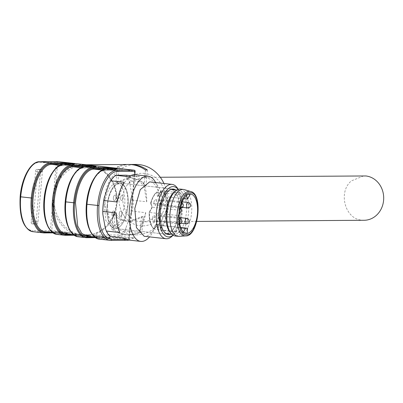 <?xml version="1.0" encoding="UTF-8"?>
<svg xmlns="http://www.w3.org/2000/svg" width="403" height="403" viewBox="0 0 403 403"><rect width="100%" height="100%" fill="white"/><g stroke="black" fill="none" stroke-linecap="round" stroke-linejoin="round"><path stroke-width="0.3" stroke-dasharray="2.02 1.51" d="M104.397 205.51L105.848 220.693L112.059 227.514L120.109 221.438L124.683 205.369A22.215 10.085 96.4 0 0 117.021 183.365A22.215 10.085 96.4 0 0 104.397 205.51M107.425 205.847L108.875 221.03L115.087 227.851L123.137 221.776L127.706 205.706A22.215 10.085 96.4 0 0 120.044 183.703A22.215 10.085 96.4 0 0 107.425 205.847M44.426 232.924L33.706 231.735L51.186 231.614L88.912 235.856L89.355 235.357L92.64 235.186A1.028 0.453 -105.3 0 1 92.831 234.193A1.028 0.453 -105.3 0 1 92.892 234.188L85.768 235.176L81.915 235.009L78.106 234.314L72.218 231.866A35.202 31.318 89.6 0 1 55.025 208.296L53.67 200.815A35.202 31.318 89.6 0 1 53.811 196.483L52.607 204.88L53.448 204.926L53.67 208.542L55.025 208.296M110.76 240.369L99.974 239.181A0.685 0.61 89.6 0 1 99.43 238.43A34.512 15.667 -83.6 0 1 86.68 204.2A34.512 15.667 -83.6 0 1 105.44 169.739A0.685 0.61 89.6 0 1 104.78 170.353L114.951 170.283A0.685 0.61 89.6 0 0 115.616 169.668A0.685 0.61 89.6 0 1 116.155 169.059M32.845 231.69A35.192 15.979 -83.6 0 0 33.706 231.735A1.028 0.912 89.6 0 1 32.89 230.617L50.365 230.496A1.028 0.912 89.6 0 0 51.186 231.614A1.028 0.463 96.4 0 0 51.74 230.592L71.361 232.798L78.106 234.314M73.976 234.178A1.028 0.463 96.4 0 0 74.419 233.68M89.355 235.357L85.768 235.176L92.836 234.193C106.447 229.66 114.331 219.428 116.497 203.495C117.142 187.385 111.168 175.582 98.584 168.081A1.028 0.423 117.7 0 0 98.675 168.101L91.849 165.658L88.665 165.039M125.706 239.352L128.602 239.226L92.64 235.186A36.225 32.23 -90.4 0 0 117.051 203.591A36.225 32.23 -90.4 0 0 98.589 167.174L91.849 165.658L98.584 168.081A1.028 0.423 117.7 0 1 98.589 167.174L134.995 171.32M95.093 165.809A1.028 0.463 -83.6 0 1 95.4 166.293M20.16 196.729L20.266 196.709C21.641 178.544 30.542 162.192 38.839 162.6L56.314 162.485L54.073 188.095L53.811 196.483A35.202 31.318 89.6 0 1 54.42 192.206L57.06 185.063A35.202 31.318 89.6 0 1 78.001 165.779L84.187 164.797L87.516 164.908M84.187 164.797L77.316 164.787L56.314 162.485A1.028 0.912 89.6 0 1 57.12 161.568M80.106 164.122L80.464 164.615M65.608 235.307L57.614 234.42A0.685 0.61 89.6 0 1 57.065 233.675A34.512 15.667 -83.6 0 1 44.315 199.445A34.512 15.667 -83.6 0 1 63.075 164.983A0.685 0.61 89.6 0 1 62.415 165.593L72.585 165.522A0.685 0.61 89.6 0 0 73.25 164.913A0.685 0.61 89.6 0 1 73.789 164.298M39.806 169.391L36.688 169.416A2.05 0.932 96.4 0 0 35.57 171.461L31.167 221.791A2.05 0.932 96.4 0 0 31.877 223.821A2.05 0.932 96.4 0 0 31.928 223.826L35.046 223.801A2.05 0.932 96.4 0 0 36.159 221.756L40.562 171.426A2.05 0.932 96.4 0 0 39.857 169.396A2.05 0.932 96.4 0 0 39.806 169.391L41.62 169.598A2.05 0.932 -83.6 0 1 41.67 169.598A2.05 0.932 -83.6 0 1 42.38 171.633L37.978 221.957A2.05 0.932 -83.6 0 1 36.864 224.008L33.741 224.028A2.05 0.932 -83.6 0 1 33.691 224.028A2.05 0.932 -83.6 0 1 32.986 221.993L37.388 171.663A2.05 0.932 -83.6 0 1 38.502 169.618L41.62 169.598M52.607 204.88L50.365 230.496L51.74 230.592L53.67 208.542A36.225 32.23 -90.4 0 0 71.361 232.798L72.218 231.866M115.943 182.66L117.817 182.645L130.381 177.461L128.512 177.471L115.943 182.66L117.328 166.852A35.202 31.318 89.6 0 1 128.421 164.484M117.328 166.852L119.197 166.837A35.202 31.318 89.6 0 1 129.358 164.495M163.95 183.476A35.202 31.318 89.6 0 1 136.395 234.833A35.202 31.318 89.6 0 1 133.086 234.662A35.202 31.318 89.6 0 1 104.866 197.989A35.202 31.318 89.6 0 1 135.912 164.434M113.732 229.347C117.938 232.335 122.522 234.118 127.469 234.697L130.779 234.868L141.871 232.506L143.256 216.698L130.688 221.887L122.049 219.721L115.112 213.535L113.732 229.347L111.858 229.357C116.069 232.35 120.648 234.133 125.6 234.712L128.905 234.884L139.997 232.521L141.871 232.506M86.791 237.684L78.797 236.803A0.685 0.61 89.6 0 1 78.247 236.052A34.512 15.667 -83.6 0 1 65.498 201.822A34.512 15.667 -83.6 0 1 84.257 167.361A0.685 0.61 89.6 0 1 83.597 167.975L93.768 167.905A0.685 0.61 89.6 0 0 94.433 167.29A0.685 0.61 89.6 0 1 94.972 166.681M78.001 165.779L77.316 164.787A36.225 32.23 -90.4 0 0 55.76 184.629L54.42 192.206M54.073 188.095L54.919 188.141M53.67 200.815L53.448 204.926M128.512 177.471L137.146 179.637L144.083 185.823L145.468 170.011M117.817 182.645L119.197 166.837M130.381 177.461L139.02 179.627L145.957 185.808L144.083 185.823M147.342 170.001L145.957 185.808M144.682 173.406A26.316 23.414 -90.4 0 0 119.092 196.971A26.316 23.414 -90.4 0 0 140.103 225.776A26.316 23.414 -90.4 0 0 165.693 202.205A26.316 23.414 -90.4 0 0 144.682 173.406M139.997 232.521L141.382 216.708L128.814 221.897L120.18 219.731L113.238 213.55L115.112 213.535M113.238 213.55L111.858 229.357M57.312 161.563L57.689 162.58L55.76 184.629L57.06 185.063M143.256 216.698L141.382 216.708M161.2 202.382A2.735 1.239 96.4 0 0 162.147 205.092A2.735 1.239 96.4 0 0 162.213 205.092A2.735 1.239 96.4 0 0 163.699 202.366A2.735 1.239 96.4 0 0 162.757 199.656A2.735 1.239 96.4 0 0 162.686 199.651A2.735 1.239 96.4 0 0 161.2 202.382M159.815 218.25A2.735 1.239 96.4 0 0 160.757 220.96A2.735 1.239 96.4 0 0 160.822 220.965A2.735 1.239 96.4 0 0 162.308 218.235A2.735 1.239 96.4 0 0 161.366 215.524A2.735 1.239 96.4 0 0 161.301 215.524A2.735 1.239 96.4 0 0 159.815 218.25M152.53 218.3A2.735 1.239 96.4 0 0 153.478 221.01A2.735 1.239 96.4 0 0 153.543 221.015A2.735 1.239 96.4 0 0 155.029 218.285A2.735 1.239 96.4 0 0 154.087 215.575A2.735 1.239 96.4 0 0 154.017 215.575A2.735 1.239 96.4 0 0 152.53 218.3M153.921 202.432A2.735 1.239 96.4 0 0 154.863 205.142A2.735 1.239 96.4 0 0 154.928 205.142A2.735 1.239 96.4 0 0 156.419 202.412A2.735 1.239 96.4 0 0 155.472 199.707A2.735 1.239 96.4 0 0 155.407 199.702A2.735 1.239 96.4 0 0 153.921 202.432M187.148 233.236L158.102 229.972A19.823 8.997 96.4 0 0 167.794 210.069A19.823 8.997 96.4 0 0 161.286 190.76L157.815 196.755L156.324 192.75A19.137 8.69 96.4 0 0 150.672 203.122L152.329 207.202L181.38 210.462M160.807 191.007L160.732 191.4A19.137 8.69 96.4 0 1 166.892 209.787A19.137 8.69 96.4 0 1 157.875 229.121L158.102 229.972L158.535 225.015L180.675 227.504M190.332 194.019L161.286 190.76L157.815 196.755M186.287 195.727L186.121 195.284L156.661 192.16C156.248 192.453 153.271 194.382 150.566 203.213M183.849 198.709L158.505 195.863L157.074 192.019L156.324 192.75M179.285 214.31L178.6 215.57A19.823 8.997 -83.6 0 1 179.95 206.623L150.672 203.122M157.074 192.019A19.823 8.997 96.4 0 0 150.898 203.359L152.329 207.202L149.548 212.305A19.823 8.997 96.4 0 0 154.233 229.141L156.47 225.03L180.771 227.76M152.168 207.132L149.246 212.487L178.6 215.57M149.246 212.487A19.137 8.69 96.4 0 0 153.614 228.289L153.951 229.02C150.631 226.179 149.039 220.632 149.175 212.381M155.795 224.285L156.47 225.03L158.535 225.015L158.298 224.264L157.769 229.488L158.298 224.264L155.795 224.285L153.614 228.289M186.121 195.284A19.823 8.997 -83.6 0 1 189.496 193.939A19.823 8.997 -83.6 0 1 189.984 193.964A19.823 8.997 -83.6 0 1 190.287 194.009M183.446 232.098L183.279 232.4L154.233 229.141M183.279 232.4L186.045 233.387M186.161 233.428L185.864 233.382M179.95 206.623L180.322 207.621M184.302 189.622A23.581 10.705 -83.6 0 1 191.45 214.079A23.581 10.705 -83.6 0 1 179.053 236.334M180.418 189.108A23.581 10.705 -83.6 0 1 188.488 213.101A23.581 10.705 -83.6 0 1 175.733 236.007A23.581 10.705 -83.6 0 1 175.154 235.977M169.92 232.073A22.215 10.085 96.4 0 0 173.794 234.445A22.215 10.085 96.4 0 0 174.338 234.475A22.215 10.085 96.4 0 0 186.357 212.9A22.215 10.085 96.4 0 0 178.751 190.297A22.215 10.085 96.4 0 0 178.207 190.266A22.215 10.085 96.4 0 0 174.449 191.757M166.53 233.629L167.074 233.659C173.35 232.309 177.375 224.914 179.149 211.484A22.215 10.085 -83.6 0 0 171.487 189.481M165.885 233.513L160.142 226.279L158.868 211.625A22.215 10.085 -83.6 0 1 170.832 189.455M167.316 233.72L174.701 227.418L179.063 212.683L178.081 197.354L172.277 189.571M171.013 189.385L170.101 189.465L163.064 196.155L158.958 210.426L159.795 225.257L165.175 233.337L166.041 233.619M170.726 234.103A22.83 10.367 96.4 0 0 181.123 212.915A22.83 10.367 96.4 0 0 175.683 189.954A22.83 10.367 -83.6 0 1 181.123 212.915A22.83 10.367 -83.6 0 1 170.726 234.103M120.653 197.828A2.735 1.239 96.4 0 0 121.595 200.533A2.735 1.239 96.4 0 0 123.152 197.808A2.735 1.239 96.4 0 0 122.205 195.102A2.735 1.239 96.4 0 0 120.653 197.828A2.735 1.239 96.4 0 0 121.595 200.533A2.735 1.239 96.4 0 0 123.152 197.808A2.735 1.239 96.4 0 0 122.205 195.102A2.735 1.239 96.4 0 0 120.653 197.828M119.263 213.696A2.735 1.239 96.4 0 0 120.21 216.406A2.735 1.239 96.4 0 0 121.761 213.681A2.735 1.239 96.4 0 0 120.819 210.971A2.735 1.239 96.4 0 0 119.263 213.696A2.735 1.239 96.4 0 0 120.21 216.406A2.735 1.239 96.4 0 0 121.761 213.681A2.735 1.239 96.4 0 0 120.819 210.971A2.735 1.239 96.4 0 0 119.263 213.696M111.984 213.746A2.735 1.239 96.4 0 0 112.926 216.456A2.735 1.239 96.4 0 0 114.482 213.731A2.735 1.239 96.4 0 0 113.535 211.021A2.735 1.239 96.4 0 0 111.984 213.746A2.735 1.239 96.4 0 0 112.926 216.456A2.735 1.239 96.4 0 0 114.482 213.731A2.735 1.239 96.4 0 0 113.535 211.021A2.735 1.239 96.4 0 0 111.984 213.746M113.374 197.878A2.735 1.239 96.4 0 0 114.316 200.583A2.735 1.239 96.4 0 0 115.868 197.858A2.735 1.239 96.4 0 0 114.926 195.153A2.735 1.239 96.4 0 0 113.374 197.878A2.735 1.239 96.4 0 0 114.316 200.583A2.735 1.239 96.4 0 0 115.868 197.858A2.735 1.239 96.4 0 0 114.926 195.153A2.735 1.239 96.4 0 0 113.374 197.878M115.58 228.496A22.83 10.367 96.4 0 0 127.932 206.321A22.83 10.367 96.4 0 0 120.114 183.088A22.83 10.367 96.4 0 0 119.555 183.058A22.83 10.367 96.4 0 0 107.203 205.238A22.83 10.367 96.4 0 0 115.016 228.466A22.83 10.367 96.4 0 0 115.58 228.496A22.83 10.367 96.4 0 0 127.932 206.321A22.83 10.367 96.4 0 0 120.114 183.088A22.83 10.367 96.4 0 0 119.555 183.058A22.83 10.367 96.4 0 0 107.203 205.238A22.83 10.367 96.4 0 0 115.016 228.466A22.83 10.367 96.4 0 0 115.58 228.496M364.09 220.28A22.215 19.762 -90.4 0 1 362 220.169C345.074 219.297 337.739 192.125 351.396 180.871L363.783 175.854M140.461 221.695A22.215 19.762 -90.4 0 0 142.546 221.806A22.215 19.762 -90.4 0 0 154.933 216.784A22.215 19.762 -90.4 0 0 161.306 193.173A22.215 19.762 -90.4 0 0 144.324 177.486L142.239 177.375L129.852 182.398C116.195 193.652 123.53 220.824 140.461 221.695M178.096 189.39A25.288 11.48 -83.6 0 1 179.068 190.79A25.288 11.48 -83.6 0 1 174.207 234.037A25.288 11.48 -83.6 0 1 172.952 235.186M177.919 188.886A27.339 12.412 -83.6 0 1 172.67 235.639M150.274 181.939A27.339 12.412 -83.6 0 1 159.543 197.556A27.339 12.412 -83.6 0 1 156.671 223.111A27.339 12.412 -83.6 0 1 144.843 236.314L144.168 236.279M155.659 182.544A32.809 14.896 -83.6 0 1 159.21 194.931A32.809 14.896 -83.6 0 1 155.765 225.594A32.809 14.896 -83.6 0 1 149.558 236.883M125.978 175.194A32.809 14.896 -83.6 0 1 129.847 180.63L143.241 182.136A32.809 14.896 -83.6 0 1 146.732 201.777L133.338 200.271A32.809 14.896 -83.6 0 1 132.38 211.202L145.775 212.703A32.809 14.896 -83.6 0 1 138.844 232.415L125.444 230.914A32.809 14.896 -83.6 0 1 120.623 236.405L134.023 237.911L128.633 239.987L127.827 239.946M135.146 174.741A32.809 14.896 -83.6 0 1 139.378 176.7L130.592 175.713M134.023 237.911L123.595 237.982M110.2 236.48L120.623 236.405M125.444 230.914L125.958 227.912L130.819 214.084L132.38 211.202M118.542 236.359A31.782 14.427 96.4 0 0 125.958 227.912M145.775 212.703L138.844 232.415M133.338 200.271L132.29 197.279L129.842 183.506L129.847 180.63M130.819 214.084A31.782 14.427 96.4 0 0 132.29 197.279M143.241 182.136L146.732 201.777M129.842 183.506A31.782 14.427 96.4 0 0 123.897 175.149M128.95 176.771L139.378 176.7M116.588 175.199A31.782 14.427 96.4 0 0 109.178 183.647M117.197 201.979L124.129 182.267M119.731 232.546L116.24 212.91M105.289 228.053A31.782 14.427 96.4 0 0 111.233 236.41M128.693 240.042A1.028 0.912 89.6 0 0 129.041 239.332L134.698 174.701M129.041 239.332L128.602 239.226L134.552 171.215A1.028 0.463 -83.6 0 0 134.239 170.207M110.15 239.11A0.685 0.61 89.6 0 1 109.606 238.359A0.685 0.61 -90.4 0 0 109.062 237.614L98.886 237.684A0.685 0.61 89.6 0 1 99.435 238.43L109.606 238.359A6.765 0.327 5 0 0 110.357 238.279A6.765 0.327 5 0 0 106.704 237.669A0.685 0.312 96.4 0 0 106.941 238.344A7.45 0.358 5 0 1 110.15 239.11L99.974 239.181A35.192 15.979 -83.6 0 1 99.113 239.135M56.747 234.375A35.192 15.979 -83.6 0 0 57.614 234.42L67.79 234.35A7.45 0.358 5 0 0 64.591 233.589L64.47 233.574A7.45 0.358 5 0 0 54.476 232.858L52.853 232.869M88.912 235.856L128.043 240.248A1.028 0.463 -83.6 0 0 128.602 239.226M106.835 238.334A0.685 0.312 -83.6 0 1 106.82 238.329A0.685 0.312 -83.6 0 1 106.583 237.654L106.704 237.669A0.685 0.312 96.4 0 0 106.468 236.989C109.52 237.176 110.815 237.604 110.357 238.279L110.694 238.908L106.941 238.344A0.685 0.312 96.4 0 0 106.956 238.344L106.835 238.334A7.45 0.358 5 0 0 96.836 237.614L95.219 237.624M77.93 236.757A35.192 15.979 -83.6 0 0 78.797 236.803L88.972 236.732A7.45 0.358 5 0 0 85.774 235.967L85.653 235.951A7.45 0.358 5 0 0 75.653 235.236L74.036 235.246M67.79 234.35A0.685 0.61 89.6 0 1 67.241 233.604A0.685 0.61 -90.4 0 0 66.697 232.853L56.526 232.924A0.685 0.61 -90.4 0 1 57.07 233.675L67.241 233.604A6.765 0.327 5 0 0 67.991 233.518A6.765 0.327 5 0 0 64.339 232.909A0.685 0.312 96.4 0 0 64.576 233.584A0.685 0.312 96.4 0 0 64.591 233.589L64.455 233.574A0.685 0.312 -83.6 0 1 64.218 232.894A6.765 0.327 5 0 0 55.14 232.244A0.685 0.61 89.6 0 1 54.476 232.858M64.576 233.584L68.329 234.148L67.991 233.518C68.45 232.843 67.155 232.415 64.102 232.234A0.685 0.312 96.4 0 1 64.339 232.909L63.981 232.219A6.085 0.292 5 0 0 55.8 231.629A0.685 0.61 89.6 0 0 55.14 232.244L50.31 232.279M64.47 233.574A0.685 0.312 -83.6 0 1 64.455 233.574L52.858 232.869M92.675 237.035L97.501 237.004A0.685 0.61 89.6 0 1 98.166 236.39A6.085 0.292 5 0 1 106.332 236.974L106.468 236.989A0.685 0.312 96.4 0 0 106.452 236.989L106.583 237.654A6.765 0.327 5 0 0 97.501 237.004A0.685 0.61 89.6 0 1 96.836 237.614M88.972 236.732A0.685 0.61 89.6 0 1 88.423 235.982A0.685 0.61 -90.4 0 0 87.879 235.236L77.708 235.307A0.685 0.61 -90.4 0 1 78.253 236.052L88.423 235.982A6.765 0.327 5 0 0 89.174 235.901A6.765 0.327 5 0 0 85.522 235.287A0.685 0.312 96.4 0 0 85.758 235.967A0.685 0.312 96.4 0 0 85.774 235.967L85.638 235.951A0.685 0.312 -83.6 0 1 85.401 235.276A6.765 0.327 5 0 0 76.318 234.622A0.685 0.61 89.6 0 1 75.653 235.236M85.758 235.967L89.511 236.531L89.174 235.901C89.632 235.221 88.338 234.793 85.285 234.611A0.685 0.312 96.4 0 1 85.522 235.287L85.149 234.596A6.085 0.292 5 0 0 76.983 234.012A0.685 0.61 89.6 0 0 76.923 234.007L85.27 234.611A0.685 0.312 96.4 0 1 85.285 234.611L85.164 234.596M85.653 235.951A0.685 0.312 -83.6 0 1 85.638 235.951L74.041 235.251M66.581 234.103A0.685 0.61 89.6 0 1 66.747 234.078L76.923 234.007A0.685 0.61 89.6 0 0 76.318 234.622L71.492 234.657M92.892 234.188A35.202 31.318 -90.4 0 0 116.613 203.485A35.202 31.318 -90.4 0 0 98.675 168.101M71.18 164.313A6.765 0.327 -175 0 1 74.001 164.827A6.765 0.327 -175 0 1 73.25 164.913L63.075 164.983L63.739 164.369M92.363 166.696A6.765 0.327 -175 0 1 95.184 167.21A6.765 0.327 -175 0 1 94.433 167.29L84.257 167.361A0.685 0.61 -90.4 0 1 84.857 166.746M113.545 169.074A6.765 0.327 -175 0 1 116.366 169.587A6.765 0.327 -175 0 1 115.616 169.668L105.44 169.739L106.105 169.129M38.839 162.6A1.028 0.912 89.6 0 1 39.62 161.689M87.763 236.485A0.685 0.61 89.6 0 1 87.995 236.46L98.886 237.684A33.832 15.359 -83.6 0 1 98.055 237.639A33.832 15.359 -83.6 0 1 88.821 227.881M63.981 232.219L64.102 232.234A0.685 0.312 96.4 0 0 64.087 232.229L55.74 231.629L45.564 231.7A0.685 0.61 89.6 0 1 45.63 231.7L55.8 231.629M66.697 232.853A6.085 0.292 5 0 0 64.087 232.229M45.398 231.725A0.685 0.61 89.6 0 1 45.564 231.7L44.798 231.66A33.832 15.359 -83.6 0 0 45.63 231.7L56.526 232.924A33.832 15.359 -83.6 0 1 55.695 232.884A33.832 15.359 -83.6 0 1 46.456 223.121M20.266 196.724A34.169 15.51 96.4 0 0 32.89 230.617M109.062 237.614A6.085 0.292 5 0 0 106.452 236.989M106.347 236.979L98.105 236.385L87.164 236.415L98.166 236.39M87.879 235.236A6.085 0.292 5 0 0 85.27 234.611M95.627 166.646L93.834 167.905L83.663 167.975C81.774 167.169 78.671 169.295 74.343 174.358C69.638 181.239 66.717 190.387 65.573 201.807C64.938 221.947 68.706 233.1 76.877 235.261A33.832 15.359 -83.6 0 0 77.708 235.307L66.812 234.083A33.832 15.359 -83.6 0 1 65.981 234.037L66.747 234.078A0.685 0.61 89.6 0 1 66.812 234.083L76.983 234.012M63.699 164.364A6.085 0.292 -175 0 1 69.855 164.887A0.685 0.312 -83.6 0 0 70.213 164.323M70.339 164.318A0.685 0.312 -83.6 0 1 69.976 164.898L69.855 164.887M69.976 164.898A6.085 0.292 -175 0 1 72.585 165.522M84.882 166.746A6.085 0.292 -175 0 1 91.038 167.265A0.685 0.312 -83.6 0 0 91.395 166.701M91.521 166.701A0.685 0.312 -83.6 0 1 91.159 167.28L91.038 167.265M91.159 167.28A6.085 0.292 -175 0 1 93.768 167.905M106.065 169.124A6.085 0.292 -175 0 1 112.22 169.643A0.685 0.312 -83.6 0 0 112.578 169.079M112.699 169.079A0.685 0.312 -83.6 0 1 112.341 169.658L112.22 169.643M112.341 169.658A6.085 0.292 -175 0 1 114.951 170.283M94.438 177.864A33.832 15.359 -83.6 0 1 104.78 170.353L102.201 170.061M36.688 169.416L38.502 169.618M37.388 171.663L35.57 171.461M31.167 221.791L32.986 221.993M33.741 224.028L31.928 223.826M35.046 223.801L36.864 224.008M37.978 221.957L36.159 221.756M40.562 171.426L42.38 171.633M73.547 234.889L76.877 235.261A33.832 15.359 -83.6 0 1 67.639 225.499M52.078 173.104A33.832 15.359 -83.6 0 1 62.415 165.593L59.835 165.306M73.26 175.486A33.832 15.359 -83.6 0 1 83.597 167.975L81.018 167.683M190.669 191.526A22.397 10.171 -83.6 0 1 197.46 214.754A22.397 10.171 -83.6 0 1 185.687 235.896M187.632 207.948A2.735 1.239 96.4 0 0 189.118 205.218A2.735 1.239 96.4 0 0 188.287 202.533M179.174 218.486A2.735 1.239 96.4 0 0 177.95 221.156A2.735 1.239 96.4 0 0 178.892 223.867A2.735 1.239 96.4 0 0 178.962 223.867A2.735 1.239 96.4 0 0 180.448 221.141A2.735 1.239 96.4 0 0 179.617 218.456M180.348 207.998A2.735 1.239 96.4 0 0 181.834 205.268A2.735 1.239 96.4 0 0 180.892 202.563A2.735 1.239 96.4 0 0 180.826 202.558A2.735 1.239 96.4 0 0 179.34 205.288A2.735 1.239 96.4 0 0 180.282 207.993A2.735 1.239 96.4 0 0 180.348 207.998M186.241 223.816A2.735 1.239 96.4 0 0 187.727 221.091A2.735 1.239 96.4 0 0 186.896 218.406M112.059 227.514L115.087 227.851M117.021 183.365L120.044 183.703M128.748 240.047A1.028 1.028 0 0 0 129.156 239.317L134.809 174.711M106.941 238.344L95.224 237.629M52.365 232.506L55.695 232.884C47.524 230.723 43.756 219.57 44.39 199.43C45.534 188.01 48.456 178.861 53.161 171.98C57.488 166.918 60.591 164.792 62.48 165.598L72.651 165.527L74.444 164.268M94.73 237.266L98.055 237.639C89.884 235.478 86.121 224.325 86.756 204.185C87.899 192.77 90.821 183.617 95.526 176.736C99.853 171.678 102.956 169.547 104.845 170.353L115.016 170.288L116.81 169.023M84.736 164.787L86.257 164.777M85.219 235.186L128.905 234.884M130.779 234.873L136.395 234.833M33.691 224.028L31.877 223.821M41.67 169.598L39.857 169.396M130.688 221.887L128.814 221.897M160.807 191.012L157.966 196.226M150.566 203.238L152.022 207.147L149.181 212.361M190.589 194.034L189.984 193.964M178.751 190.297L176.695 190.065M173.794 234.445L171.733 234.219M165.175 233.337L166.892 234.078M170.101 189.465L171.945 189.128M182.358 207.359L162.147 205.092M182.216 201.843L162.757 199.656M180.972 223.232L160.757 220.96M179.164 217.524L161.366 215.524M179.708 223.836A2.735 2.735 0 0 1 178.892 223.867L153.478 221.01M179.174 218.396L154.087 215.575M180.463 208.008A2.735 2.735 0 0 1 180.282 207.993L154.863 205.142M181.808 202.83A2.735 2.735 0 0 0 180.892 202.563L155.472 199.707M120.114 183.088L173.371 189.072L120.114 183.088M115.016 228.466L168.278 234.45L115.016 228.466M196.79 221.428L142.546 221.806M160.293 177.255L142.239 177.375M179.068 190.79L178.202 189.355M174.207 234.037L173.048 235.246M159.543 197.556L159.21 194.931M156.671 223.111L155.765 225.594"/><path stroke-width="0.6" d="M134.698 174.701L134.995 171.32L117.515 171.441C109.223 171.028 100.317 187.38 98.942 205.545L97.566 205.459A35.192 15.979 -83.6 0 1 116.699 170.318L134.174 170.197L80.157 164.132M88.665 165.039L57.362 161.568M87.516 164.908L87.773 164.933M74.041 235.251L64.616 235.261A35.192 15.979 -83.6 0 0 65.477 235.307A0.685 0.61 -90.4 0 0 66.142 234.692A34.512 15.667 -83.6 0 1 53.392 200.462L52.476 200.382A35.192 15.979 -83.6 0 0 64.616 235.261L56.747 234.375A35.192 15.979 -83.6 0 1 44.607 199.515L44.254 199.445M52.858 232.869L43.433 232.879A35.192 15.979 -83.6 0 0 44.3 232.924A0.685 0.61 -90.4 0 0 44.965 232.314A34.512 15.667 -83.6 0 1 32.21 198.085L20.704 196.83A35.192 15.979 -83.6 0 0 32.845 231.69L43.433 232.879A35.192 15.979 -83.6 0 1 31.293 198.019L20.15 196.735C19.173 217.222 23.404 228.874 32.845 231.69M86.257 164.777L128.421 164.484A35.202 31.318 89.6 0 1 131.726 164.661A35.202 31.318 89.6 0 1 145.468 170.011L147.342 170.001A35.202 31.318 89.6 0 0 133.6 164.646A35.202 31.318 89.6 0 0 130.295 164.474L135.912 164.434A35.202 31.318 89.6 0 1 139.216 164.605A35.202 31.318 89.6 0 1 163.95 183.476M129.358 164.495A35.202 31.318 89.6 0 1 130.295 164.474M80.106 164.122L57.312 161.563L39.837 161.684L50.425 162.872L60.601 162.802A7.45 0.358 -175 0 1 70.601 163.522L70.721 163.537A7.45 0.358 -175 0 1 73.915 164.298L63.739 164.369L71.608 165.255L81.784 165.185A7.45 0.358 -175 0 1 91.783 165.9L91.904 165.915A7.45 0.358 -175 0 1 95.098 166.681L84.922 166.746A35.192 15.979 96.4 0 0 65.795 201.878L73.658 202.774A35.192 15.979 -83.6 0 0 85.799 237.639A35.192 15.979 -83.6 0 0 86.66 237.684A0.685 0.61 -90.4 0 0 87.325 237.07A34.512 15.667 -83.6 0 1 74.575 202.84L65.437 201.822M183.849 198.709L187.551 199.127L190.332 194.019A19.823 8.997 -83.6 0 0 190.287 194.009M186.287 195.727L187.551 199.127M185.864 233.382L187.148 233.236L187.581 228.279L185.521 228.294L183.446 232.098M186.649 233.453A19.823 8.997 -83.6 0 1 186.161 233.428A19.823 8.997 -83.6 0 1 179.375 213.263A19.823 8.997 -83.6 0 1 190.1 194.009A19.823 8.997 -83.6 0 1 190.589 194.034A19.823 8.997 -83.6 0 1 197.374 214.205A19.823 8.997 -83.6 0 1 186.649 233.453M180.322 207.621L181.38 210.462L179.285 214.31M180.771 227.76L185.521 228.294M180.675 227.504L187.581 228.279M185.687 235.896L179.053 236.334A23.581 10.705 -83.6 0 1 178.756 236.344A23.581 10.705 -83.6 0 1 178.176 236.314A23.581 10.705 -83.6 0 1 170.106 212.321A23.581 10.705 -83.6 0 1 182.861 189.42A23.581 10.705 -83.6 0 1 183.441 189.45A23.581 10.705 -83.6 0 1 184.302 189.622L190.669 191.526C203.374 193.536 198.523 236.752 185.687 235.896A22.397 10.171 -83.6 0 1 185.405 235.906A22.397 10.171 -83.6 0 1 177.129 213.686A22.397 10.171 -83.6 0 1 189.304 191.329A22.397 10.171 -83.6 0 1 190.669 191.526M178.176 236.314L175.154 235.977A23.581 10.705 -83.6 0 1 171.043 233.453A23.581 10.705 -83.6 0 1 167.144 211.348A23.581 10.705 -83.6 0 1 175.849 190.654A23.581 10.705 -83.6 0 1 179.839 189.078A23.581 10.705 -83.6 0 1 180.418 189.108L183.441 189.45M175.849 190.654L174.449 191.757A22.215 10.085 96.4 0 0 166.248 211.248A22.215 10.085 96.4 0 0 169.92 232.073L171.043 233.453M170.832 189.455A22.215 10.085 -83.6 0 1 170.943 189.45A22.215 10.085 -83.6 0 1 171.487 189.481L176.695 190.065M165.885 233.513L171.733 234.219M166.041 233.619L167.316 233.72M172.277 189.571L171.013 189.385M168.837 234.481A22.83 10.367 96.4 0 0 170.726 234.103A22.83 10.367 -83.6 0 1 168.837 234.481A22.83 10.367 -83.6 0 1 168.278 234.45A22.83 10.367 96.4 0 0 168.837 234.481M175.683 189.954A22.83 10.367 96.4 0 0 173.371 189.072A22.83 10.367 96.4 0 0 172.811 189.042A22.83 10.367 96.4 0 0 171.945 189.128A22.83 10.367 96.4 0 0 160.525 210.603A22.83 10.367 96.4 0 0 166.892 234.078A22.83 10.367 96.4 0 0 168.278 234.45A22.83 10.367 -83.6 0 1 160.459 211.217A22.83 10.367 -83.6 0 1 172.811 189.042A22.83 10.367 -83.6 0 1 173.371 189.072A22.83 10.367 -83.6 0 1 175.683 189.954M196.79 221.428L364.09 220.28A22.215 19.762 -90.4 0 0 376.478 215.257A22.215 19.762 -90.4 0 0 382.85 191.647A22.215 19.762 -90.4 0 0 365.869 175.96L160.293 177.255M172.952 235.186A25.288 11.48 -83.6 0 1 168.625 236.924A25.288 11.48 -83.6 0 1 159.281 211.842A25.288 11.48 -83.6 0 1 173.028 186.594A25.288 11.48 -83.6 0 1 178.096 189.39M173.048 235.246L172.67 235.639A27.339 12.412 -83.6 0 1 166.63 238.762A27.339 12.412 -83.6 0 1 165.955 238.727A27.339 12.412 -83.6 0 1 156.596 210.905A27.339 12.412 -83.6 0 1 171.391 184.352A27.339 12.412 -83.6 0 1 172.061 184.388A27.339 12.412 -83.6 0 1 177.919 188.886L178.202 189.355M165.955 238.727L144.168 236.279L136.431 227.614L134.809 208.457L140.224 189.672L149.604 181.904A27.339 12.412 -83.6 0 1 150.274 181.939L172.061 184.388M149.558 236.883A32.809 14.896 -83.6 0 1 141.569 241.442A32.809 14.896 -83.6 0 1 140.763 241.397A32.809 14.896 -83.6 0 1 129.529 208.013A32.809 14.896 -83.6 0 1 147.281 176.151A32.809 14.896 -83.6 0 1 148.087 176.192A32.809 14.896 -83.6 0 1 155.659 182.544M130.592 175.713L125.978 175.194L115.555 175.27L128.95 176.771A32.809 14.896 -83.6 0 1 134.34 174.695A32.809 14.896 -83.6 0 1 135.146 174.741L148.087 176.192M140.763 241.397L127.827 239.946L123.595 237.982L110.2 236.48A32.809 14.896 -83.6 0 1 106.337 231.045L119.731 232.546A32.809 14.896 -83.6 0 1 116.24 212.91L102.846 211.404A32.809 14.896 -83.6 0 1 103.803 200.472L117.197 201.979A32.809 14.896 -83.6 0 1 124.129 182.267L110.734 180.761A32.809 14.896 -83.6 0 1 115.555 175.27M110.734 180.761L109.178 183.647L104.312 197.47L103.803 200.472M102.846 211.404L102.841 214.275L105.289 228.053L106.337 231.045M104.312 197.47A31.782 14.427 96.4 0 0 102.841 214.275M111.566 239.453A1.028 0.912 89.6 0 1 110.568 240.369A35.192 15.979 -83.6 0 1 109.702 240.324A35.192 15.979 -83.6 0 1 97.566 205.459L98.942 205.56C98.06 226.204 102.266 237.503 111.566 239.453L125.706 239.352M110.76 240.369L128.043 240.248A1.028 0.912 89.6 0 0 128.144 240.253A1.028 1.028 0 0 0 128.748 240.047M128.693 240.042A1.028 0.912 89.6 0 1 128.144 240.253L110.664 240.374L99.113 239.135A35.192 15.979 -83.6 0 1 86.972 204.271L86.62 204.205M134.552 171.215L134.995 171.32L134.552 171.215M134.809 174.711L135.106 171.305A1.028 1.028 0 0 0 134.199 170.197A1.028 0.463 -83.6 0 0 134.174 170.197A1.028 0.912 89.6 0 1 134.995 171.32M94.972 166.681A0.685 0.61 89.6 0 1 95.032 166.676L84.857 166.746A0.685 0.61 -90.4 0 1 84.922 166.746L92.791 167.633L102.967 167.562A7.45 0.358 -175 0 1 112.966 168.278L113.087 168.293A7.45 0.358 -175 0 1 116.281 169.059L106.105 169.129L116.699 170.318L117.515 171.441M97.566 205.449L86.972 204.256L97.566 205.449M52.853 232.869L44.426 232.924M95.219 237.624L86.791 237.684M74.036 235.246L65.608 235.307M88.363 164.998L134.199 170.197A1.028 0.463 -83.6 0 1 134.239 170.207M116.155 169.059A0.685 0.61 89.6 0 1 116.215 169.053L106.105 169.129A35.192 15.979 96.4 0 0 86.972 204.256L86.68 204.185M50.31 232.279L44.965 232.314A0.685 0.61 89.6 0 1 45.398 231.725M92.675 237.035L87.33 237.07A0.685 0.61 89.6 0 1 87.763 236.485M95.224 237.629L86.726 237.689L77.93 236.757A35.192 15.979 -83.6 0 1 65.79 201.893L65.498 201.807M71.492 234.657L66.147 234.692A0.685 0.61 89.6 0 1 66.581 234.103M70.601 163.522A0.685 0.312 -83.6 0 0 70.228 164.202A6.765 0.327 -175 0 0 61.15 163.553A0.685 0.61 -90.4 0 0 61.694 164.298L51.519 164.369A0.685 0.61 -90.4 0 1 50.974 163.623L50.425 162.872A35.192 15.979 96.4 0 0 31.298 198.004L32.215 198.069A34.512 15.667 -83.6 0 1 50.974 163.623L61.15 163.553L60.601 162.802M39.62 161.689A1.028 0.912 89.6 0 1 39.837 161.684A35.192 15.979 96.4 0 0 20.704 196.815L20.266 196.709M70.721 163.537A0.685 0.312 96.4 0 0 70.349 164.217A6.765 0.327 -175 0 1 71.18 164.313M74.389 164.283L63.679 164.369C55.025 163.84 45.66 180.554 44.239 199.44L44.612 199.5A35.192 15.979 96.4 0 1 63.739 164.369L63.603 164.374M53.392 200.457A34.512 15.667 -83.6 0 1 72.157 166.001L71.608 165.255A35.192 15.979 96.4 0 0 52.476 200.382L53.398 200.447M91.783 165.9A0.685 0.312 -83.6 0 0 91.41 166.585A6.765 0.327 -175 0 0 82.328 165.93A0.685 0.61 -90.4 0 0 82.877 166.681L72.701 166.751A0.685 0.61 -90.4 0 1 72.157 166.001L82.328 165.93L81.784 165.185M91.904 165.915A0.685 0.312 96.4 0 0 91.531 166.595A6.765 0.327 -175 0 1 92.363 166.696M95.571 166.666L95.032 166.676A0.685 0.61 89.6 0 1 95.098 166.681M112.966 168.278A0.685 0.312 -83.6 0 0 112.593 168.963A6.765 0.327 -175 0 0 103.511 168.308A0.685 0.61 -90.4 0 0 104.06 169.059L93.884 169.129A0.685 0.61 -90.4 0 1 93.34 168.378L92.791 167.633A35.192 15.979 96.4 0 0 73.658 202.764L74.575 202.83A34.512 15.667 -83.6 0 1 93.34 168.378L103.511 168.308L102.967 167.562M113.087 168.293A0.685 0.312 96.4 0 0 112.714 168.978A6.765 0.327 -175 0 1 113.545 169.074M116.754 169.043L116.215 169.053A0.685 0.61 89.6 0 1 116.281 169.059M99.113 239.135C89.854 236.42 85.688 224.778 86.605 204.21L86.605 204.195C88.025 185.315 97.385 168.595 106.039 169.124L105.969 169.129M57.12 161.568A1.028 0.912 89.6 0 1 57.216 161.558L39.741 161.679C30.824 161.225 21.591 177.919 20.15 196.719L20.15 196.735M88.821 227.881A33.832 15.359 -83.6 0 1 86.388 204.125A33.832 15.359 -83.6 0 1 94.438 177.864M61.694 164.298A6.085 0.292 -175 0 1 63.699 164.364M56.747 234.375C47.494 231.665 43.323 220.023 44.239 199.45L44.315 199.43M82.877 166.681A6.085 0.292 -175 0 1 84.882 166.746M104.06 169.059A6.085 0.292 -175 0 1 106.065 169.124M102.201 170.061L93.884 169.129A33.832 15.359 -83.6 0 0 75.492 202.9L77.703 226.023L81.784 233.392L87.164 236.415L94.73 237.266M46.456 223.121A33.832 15.359 -83.6 0 1 44.023 199.364A33.832 15.359 -83.6 0 1 52.078 173.104M73.547 234.889L65.981 234.037A33.832 15.359 -83.6 0 1 54.309 200.523A33.832 15.359 -83.6 0 1 72.701 166.751L81.018 167.683M52.365 232.506L44.798 231.66A33.832 15.359 -83.6 0 1 33.132 198.14A33.832 15.359 -83.6 0 1 51.519 164.369L59.835 165.306M67.639 225.499A33.832 15.359 -83.6 0 1 65.205 201.747A33.832 15.359 -83.6 0 1 73.26 175.486M190.206 192.785C202.719 191.405 198.825 235.886 186.544 234.677C174.036 236.057 177.924 191.576 190.206 192.785M188.287 202.533A2.735 1.239 96.4 0 0 188.176 202.513A2.735 1.239 96.4 0 0 188.105 202.508A2.735 1.239 96.4 0 0 186.619 205.238A2.735 1.239 96.4 0 0 187.561 207.943A2.735 1.239 96.4 0 0 187.632 207.948M179.617 218.456A2.735 1.239 96.4 0 0 179.506 218.431A2.735 1.239 96.4 0 0 179.436 218.426A2.735 1.239 96.4 0 0 179.174 218.486M186.896 218.406A2.735 1.239 96.4 0 0 186.785 218.381A2.735 1.239 96.4 0 0 186.72 218.376A2.735 1.239 96.4 0 0 185.234 221.106A2.735 1.239 96.4 0 0 186.176 223.816A2.735 1.239 96.4 0 0 186.241 223.816M84.857 166.746C76.207 166.217 66.843 182.937 65.422 201.817C64.505 222.401 68.671 234.042 77.93 236.757M182.358 207.359L187.561 207.943A2.735 2.735 0 0 0 190.594 205.465A2.735 2.735 0 0 0 188.176 202.513L182.216 201.843M179.708 223.836A2.735 2.735 0 0 0 179.506 218.431L179.174 218.396M180.463 208.008A2.735 2.735 0 0 0 181.808 202.83M180.972 223.232L186.176 223.816A2.735 2.735 0 0 0 189.203 221.338A2.735 2.735 0 0 0 186.785 218.381L179.164 217.524"/></g></svg>
